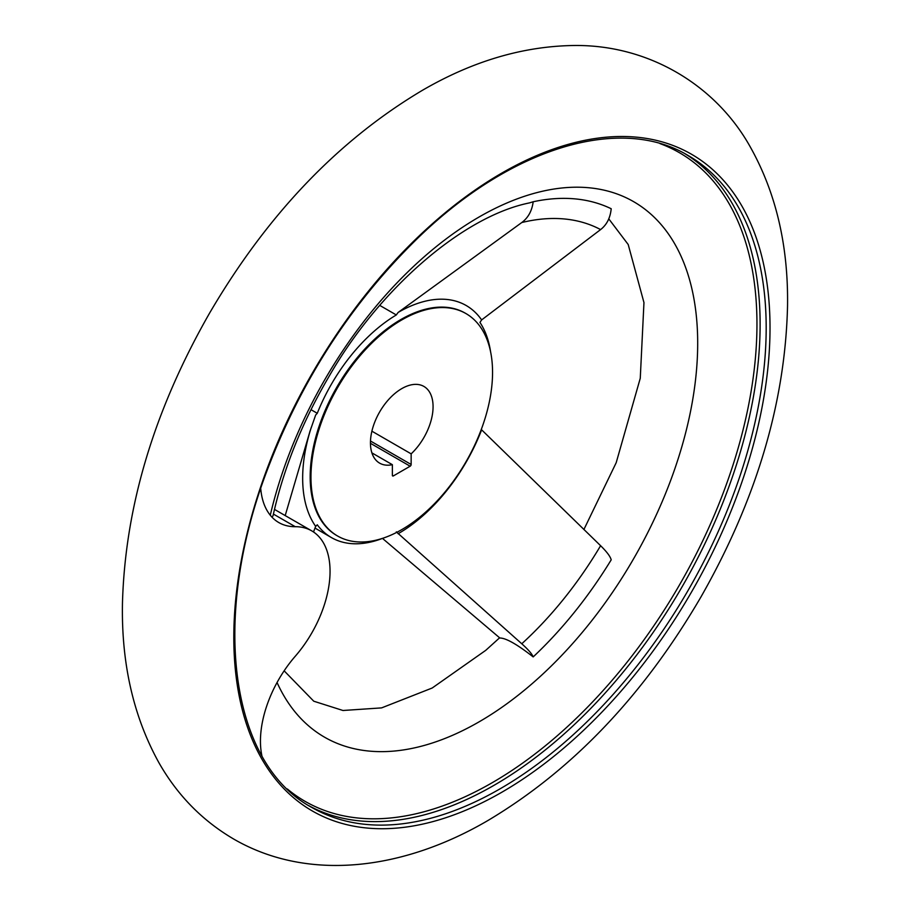 <?xml version="1.0" encoding="UTF-8"?>
<svg xmlns="http://www.w3.org/2000/svg" width="910" height="910" viewBox="0 0 910 910"><rect width="100%" height="100%" fill="white"/><g stroke="black" fill="none" stroke-linecap="round" stroke-linejoin="round"><path stroke-width="1.36" d="M260.726 488.556A88.566 51.131 120 0 0 278.801 522.556A88.566 51.131 120 0 0 295.25 526.697L273.409 514.082M379.788 305.419L396.316 314.951L398.102 312.46L521.771 222.54C528.198 217.774 531.997 210.847 533.18 201.77L529.438 202.907C462.769 216.364 378.89 289.232 328.897 376.66C302.052 422.433 283.419 468.843 273 515.902L271.806 516.982M533.18 201.77A292.076 168.634 -60 0 1 611.202 208.743C610.314 217.831 606.777 224.781 600.6 229.582L481.629 319.922L479.945 322.424A132.837 76.702 120 0 1 490.581 351.738M310.196 430.566L285.194 515.583L311.709 530.848A88.566 51.131 120 0 0 295.25 526.697M309.73 431.966L315.679 414.994L317.272 413.288L310.981 409.659M315.008 528.084L331.422 537.571A132.837 76.702 120 0 1 317.272 524.797L315.679 526.367L313.506 531.975M398.102 533.726A135.499 78.226 -60 0 0 398.466 533.522A135.499 78.226 -60 0 0 481.629 429.827L600.6 545.704C606.777 551.756 610.314 556.465 611.202 559.832A292.076 168.634 -60 0 1 533.18 656.906C531.997 653.892 528.198 649.512 521.771 643.768L396.316 531.861M285.194 515.583L274.479 509.395M382.484 538.401L499.84 638.001C506.017 638.046 517.13 644.348 533.18 656.906M331.422 537.571A132.837 76.702 120 0 0 382.917 538.231M396.316 314.951A132.837 76.702 120 0 0 317.272 413.288M401.754 529.631A128.412 74.142 -60 0 1 337.553 535.99A128.412 74.142 -60 0 1 337.553 387.717A128.412 74.142 -60 0 1 465.965 313.575A128.412 74.142 -60 0 1 485.644 416.473A128.412 74.142 -60 0 1 401.754 529.631M411.149 453.851L411.149 464.475A1.422 0.819 120 0 1 410.148 466.216L393.37 475.907L392.369 475.327L392.369 464.691A44.283 25.571 -60 0 1 379.618 463.133A44.283 25.571 -60 0 1 379.618 412.002A44.283 25.571 -60 0 1 423.901 386.432A44.283 25.571 -60 0 1 411.149 453.851L371.894 431.181M392.369 464.691L371.894 452.873M392.369 475.327A1.422 0.819 120 0 0 392.654 475.975A1.422 0.819 120 0 0 393.37 475.907M311.709 530.848A88.566 51.131 120 0 1 295.25 656.269A88.566 51.131 120 0 0 261.898 755.778M315.679 526.367A135.499 78.226 -60 0 1 311.243 427.484M685.184 153.858A376.387 217.308 -60 0 1 739.034 456.433A376.387 217.308 -60 0 1 493.982 785.341A376.387 217.308 -60 0 1 308.854 805.703M659.978 143.598A374.454 216.193 -60 0 1 741.514 435.913A374.454 216.193 -60 0 1 492.173 782.725A374.454 216.193 -60 0 1 287.355 788.993M500.034 788.845A376.387 217.308 -60 0 1 311.846 807.488C230.548 763.717 210.449 619.619 266.789 471.289C300.971 380.835 351.18 303.235 417.428 238.477C510.863 147.409 620.336 114.512 688.233 155.564A376.387 217.308 -60 0 1 745.927 457.161A376.387 217.308 -60 0 1 500.034 788.845M501.911 792.189A379.151 218.9 -60 0 1 269.735 461.87A379.151 218.9 -60 0 1 734.097 193.762A379.151 218.9 -60 0 1 501.911 792.189M270.281 515.231A309.161 178.496 -60 0 1 601.328 189.576A309.161 178.496 -60 0 1 617.344 585.13A309.161 178.496 -60 0 1 277.061 682.511M337.166 535.762A128.412 74.142 -60 0 1 336.768 535.535A128.412 74.142 -60 0 1 336.768 387.262A128.412 74.142 -60 0 1 465.181 313.12A128.412 74.142 -60 0 1 465.567 313.347M398.102 312.46A135.499 78.226 -60 0 1 481.629 319.922M600.6 545.704A268.518 155.03 -60 0 1 521.771 643.768M521.771 222.54A268.518 155.03 -60 0 1 600.6 229.582M410.148 466.216L370.45 443.295M411.149 464.475L370.484 441.009M488.192 820.354C572.447 770.065 643.347 695.638 700.882 597.074C756.403 499.67 785.284 402.607 787.537 305.897C788.401 245.859 776.037 192.977 750.443 147.238C716.022 85.153 648.557 44.488 573.8 45.5C522.977 46.239 472.517 61.163 422.422 90.306C338.156 140.402 267.187 214.703 209.539 313.188C154.177 410.035 125.148 506.654 122.463 603.057C121.292 663.583 133.508 716.921 159.113 763.069C177.803 795.795 203.055 821.343 234.86 839.725C309.252 882.097 404.017 869.732 488.192 820.354M284.147 670.829L313.768 701.212L342.979 710.494L381.597 707.889L432.182 688.017L485.724 650.354L499.601 637.808M583.879 529.563L616.207 462.667L640.265 378.253L643.962 302.598L628.207 244.517L608.779 218.866M336.768 535.535L337.553 535.99M465.181 313.12L465.965 313.575"/></g></svg>
